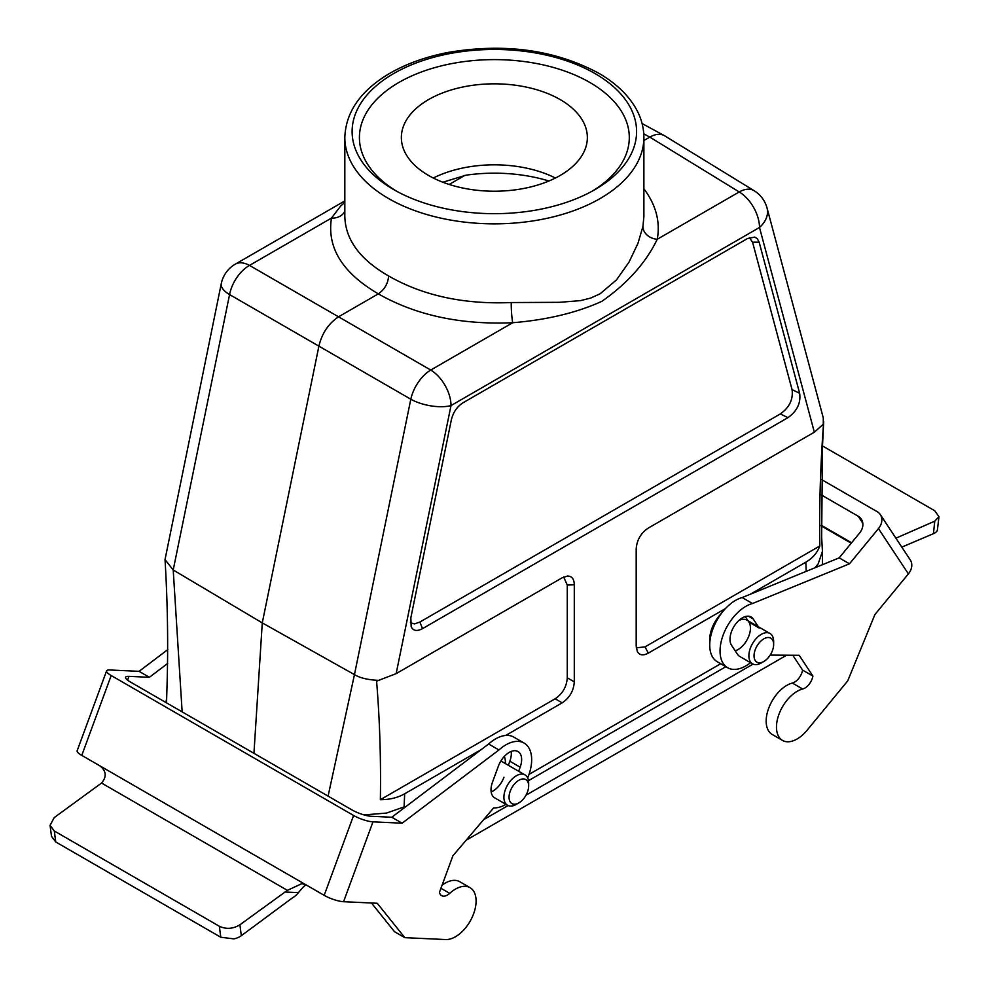 <?xml version="1.0" encoding="UTF-8"?>
<svg xmlns="http://www.w3.org/2000/svg" width="989" height="989" viewBox="0 0 989 989"><rect width="100%" height="100%" fill="white"/><g stroke="black" fill="none" stroke-linecap="round" stroke-linejoin="round"><path stroke-width="1.48" d="M364.063 814.911L386.514 813.069L404.081 806.913L404.674 793.784L481.322 749.538M505.7 735.457L562.185 702.845L555.15 698.79C562.605 693.759 566.648 686.762 567.266 677.799L567.266 585.055L563.693 577.007M529.016 774.399L720.697 663.73M806.208 571.345L805.812 562.185C812.674 558.167 817.334 552.764 819.807 545.977L645.026 646.893L648.314 653.123L725.419 608.606M750.28 594.253L805.812 562.185M648.314 653.123C643.233 655.855 639.574 655.348 637.349 651.627L636.187 646.126L636.187 549.043C636.817 540.081 640.847 533.083 648.314 528.052L814.343 432.193L823.281 424.232L823.281 417.89L767.044 208.011A29.176 29.176 0 0 0 754.113 190.692A29.176 16.776 121.5 0 0 739.216 191.953L649.81 137.1L643.888 140.525M404.674 793.784C397.739 797.727 389.641 799.693 380.369 799.693C381 759.033 379.739 719.522 376.586 681.149L396.144 673.645L562.185 577.786L567.525 576.031C571.865 576.093 574.127 579.01 574.3 584.771L574.3 681.854C573.682 690.829 569.639 697.826 562.185 702.845M709.83 642.281A25.529 14.736 -60 0 1 721.278 613.563M410.386 622.761L414.539 623.886L419.843 622.056L780.333 413.934C789.469 407.419 793.363 399.296 792.041 389.567L799.644 393.301C800.979 403.03 797.072 411.152 787.936 417.667L422.55 628.621C417.012 631.575 413.217 630.933 411.164 626.692L410.843 617.766L451.343 419.88C453.197 412.265 457.091 406.553 463.05 402.758L747.449 238.559L754.768 237.1L757.29 238.646L759.144 242.169L752.555 242.194L749.353 237.62M799.644 393.301L759.144 242.169M344.827 216.542L344.827 216.591C345.495 239.82 360.095 259.613 388.628 275.98C388.009 283.571 384.573 289.53 378.317 293.857C342.404 272.816 326.79 247.559 331.476 218.087L249.5 265.411A29.176 17.357 119.8 0 0 229.572 294.574L173.211 569.985L165.027 559.576C167.611 602.276 168.278 644.358 167.03 685.822L166.523 702.845M814.985 567.76L818.2 563.829L822.44 551.368L821.649 537.151L822.514 445.816L823.676 421.648M442.849 182.223L466.017 175.189A116.702 67.376 180 0 1 548.932 180.999M823.281 424.232L823.59 423.069C820.437 465.077 819.176 506.047 819.807 545.977M636.273 647.82L645.026 646.893M792.041 389.567L752.555 242.194M388.628 275.98C423.02 295.686 463.89 304.538 511.239 302.547L559.391 302.325L580.58 300.619L590.754 298.035L600.088 293.795L616.468 279.924L629.004 262.134L637.93 243.43L642.924 226.518A14.588 11.744 -169 0 0 657.24 239.276C645.965 262.678 627.496 283.361 601.844 301.348C576.513 312.808 546.806 319.929 512.71 322.723C460.837 324.948 416.035 315.33 378.317 293.857L338.906 316.604C328.83 323.143 322.191 332.873 318.977 345.767L262.27 622.897L253.938 753.321M344.827 211.238A14.588 11.93 -168.7 0 1 331.476 218.087L340.599 206.108L344.827 202.325M328.088 796.133L354.458 674.622L262.27 622.897L173.211 569.985L182.149 711.87M379.578 680.407C368.489 680.012 360.12 678.083 354.458 674.622L410.806 399.21L229.572 294.574A29.176 11.905 11.6 0 1 221.276 283.596L165.027 559.576M754.113 190.692L664.175 135.53C660.133 133.478 655.348 134.01 649.81 137.1L643.752 133.824M344.827 200.915L235.271 264.174A29.176 16.85 -120 0 1 249.5 265.411L430.734 370.047A29.176 16.319 120.2 0 0 410.806 399.21A29.176 11.905 -168.4 0 0 451.009 405.577L396.144 673.645M642.924 226.518L643.888 216.665L643.888 137.52A149.524 86.327 180 0 1 494.352 223.848A149.524 86.327 180 0 1 344.827 137.52C345.693 112.882 359.6 92.138 386.538 75.288C403.957 64.619 424.528 56.991 448.252 52.405C504.798 42.886 554.903 49.796 598.58 73.137C616.493 83.484 629.338 95.995 637.126 110.669C641.601 119.323 643.851 128.273 643.888 137.52M511.239 302.547A14.588 1.434 -93.2 0 0 512.71 322.723L430.734 370.047A29.176 16.85 -120 0 1 451.009 405.577L759.49 227.47A29.176 16.85 -120 0 0 739.216 191.953L657.24 239.276C660.442 221.808 655.991 204.97 643.888 188.751M594.933 73.507A142.231 82.112 0 0 0 393.783 73.495A142.231 82.112 0 0 0 393.783 189.628A142.231 82.112 0 0 0 594.933 189.628A142.231 82.112 0 0 0 594.933 73.507M380.369 799.693L555.15 698.79M592.287 191.124A134.937 77.908 0 0 0 629.301 137.52A134.937 77.908 0 0 0 589.778 82.433A134.937 77.908 0 0 0 442.713 65.546A134.937 77.908 0 0 0 359.415 137.52A134.937 77.908 0 0 0 396.428 191.124M528.485 780.667L725.852 666.71M753.074 664.101L526 795.205M508.086 805.541L483.621 819.671M786.601 655.213L466.14 840.23M773.645 644.482A13.858 7.999 120 0 0 763.842 638.832A13.858 7.999 120 0 0 754.038 655.806A13.858 7.999 120 0 0 763.842 661.456A13.858 7.999 120 0 0 773.645 644.482L773.645 641.502A17.505 10.113 120 0 0 770.011 633.492L746.806 620.091A17.505 10.113 120 0 0 738.771 620.573M761.258 662.951L763.842 661.456L761.258 662.951A17.505 10.113 120 0 1 752.505 663.817A17.505 10.113 120 0 1 752.505 643.604A17.505 10.113 120 0 1 770.011 633.492M505.441 763.632L505.441 763.001A25.529 14.736 120 0 0 504.328 756.424M528.658 785.921A13.858 7.999 120 0 0 518.854 780.272A13.858 7.999 120 0 0 509.063 797.245A13.858 7.999 120 0 0 518.854 802.895A13.858 7.999 120 0 0 528.658 785.921L528.658 782.954A17.505 10.113 120 0 0 525.035 774.931L501.819 761.53A17.505 10.113 120 0 0 500.83 761.085M516.283 804.391L518.854 802.895L516.283 804.391A17.505 10.113 120 0 1 507.53 805.256A17.505 10.113 120 0 1 507.53 785.043A17.505 10.113 120 0 1 525.035 774.931M428.596 175.486A93.003 53.69 180 0 1 401.361 137.52A93.003 53.69 180 0 1 494.352 83.83A93.003 53.69 180 0 1 587.355 137.52A93.003 53.69 180 0 1 529.943 187.131A93.003 53.69 180 0 1 428.596 175.486M555.422 178.02A93.003 53.69 0 0 0 433.293 178.02M822.502 445.952L934.692 510.72L938.969 516.666L934.766 521.166L895.91 538.189M901.82 547.127L933.431 533.677A14.588 7.257 6.1 0 0 937.374 530.24L938.969 516.691M820.981 494.747L858.205 516.233L862.816 523.206M750.552 662.679A36.469 21.053 -60 0 1 727.595 667.711L717.285 661.765A36.469 21.053 -60 0 1 713.18 628.176A36.469 21.053 -60 0 1 742.207 597.554L839.179 557.858L859.49 533.17A14.588 11.448 -33.5 0 0 861.345 519.163A14.588 11.448 -33.5 0 0 858.205 516.233M821.266 479.393L877.181 511.672A14.588 11.448 146.5 0 1 880.321 514.601A14.588 11.448 146.5 0 1 878.467 528.596L908.396 573.88L874.894 614.577L847.721 680.877L807.086 730.253A29.176 16.85 -60 0 1 782.522 740.427L772.211 734.468A29.176 16.85 -60 0 1 768.985 707.469A29.176 16.85 -60 0 1 792.35 683.053A11.658 6.725 120 0 0 802.598 670.097L792.782 655.25M735.186 650.811A17.505 10.113 120 0 0 747.907 638.214A17.505 10.113 120 0 0 748.896 622.093L759.206 628.04M748.043 620.808L745.261 616.592M908.396 573.88A14.588 11.448 -33.5 0 0 910.251 559.885L880.321 514.601M839.179 557.858L849.489 563.804L878.467 528.596M727.595 667.711A36.469 21.053 -60 0 1 723.503 634.134A36.469 21.053 -60 0 1 752.518 603.513L849.489 563.804M782.522 740.427A29.176 16.85 -60 0 1 779.295 713.428A29.176 16.85 -60 0 1 802.66 689.012A11.658 6.725 120 0 0 812.909 676.056L799.199 655.299L770.196 655.089M752.505 663.817L739.611 656.375A17.505 10.113 -60 0 1 737.534 654.372L731.551 645.322A17.505 10.113 -60 0 1 734.938 625.023A17.505 10.113 -60 0 1 751.133 616.988A17.505 10.113 -60 0 1 753.222 618.99L758.365 626.766M802.598 670.097L812.909 676.056M742.207 597.554L752.518 603.513M50.068 825.382L51.502 836.335L55.743 841.96L54.308 830.995L50.056 825.358L54.222 817.594L101.546 783.041C106.899 776.724 106.33 770.975 99.827 765.807L81.778 755.386L111.188 675.524A14.588 3.412 -159.8 0 1 106.577 670.901A14.588 3.412 -159.8 0 1 109.94 669.986L139.078 671.333L149.388 677.292L167.697 663.446M54.308 830.995L219.348 926.273L220.782 937.238L55.743 841.96M111.188 675.524L353.592 815.48L324.182 895.342L306.133 884.92L301.855 883.647L287.403 890.347L239.894 924.789C233.07 928.943 226.221 929.437 219.348 926.273M287.403 890.347L101.546 783.041M220.782 937.238L233.899 938.882A14.588 9.519 -7.5 0 0 241.328 935.693L292.67 897.691A14.588 8.419 120 0 0 298.406 892.622L303.45 886.812A14.588 11.411 92.7 0 1 306.207 884.957M127.569 680.148L128.966 676.352A14.588 3.412 20.2 0 0 125.591 677.255A14.588 3.412 20.2 0 0 130.202 681.878L351.985 809.929A14.588 3.412 20.2 0 0 371.37 816.296L391.792 817.248L402.115 823.194L498.951 749.959A36.469 21.053 -60 0 1 524.108 743.06A36.469 21.053 -60 0 1 527.681 777.947M128.966 676.352L149.388 677.292M106.577 670.901L77.154 750.762A14.588 3.412 20.2 0 0 81.778 755.386M324.182 895.342A14.588 3.412 20.2 0 0 343.566 901.708L372.977 821.847A14.588 3.412 -159.8 0 1 353.592 815.48M372.977 821.847L402.115 823.194M306.133 884.92L99.827 765.807M343.566 901.708L377.242 903.266L404.822 937.659L445.668 939.55A29.176 16.85 -60 0 0 472.013 917.607A29.176 16.85 -60 0 0 470.059 887.665A29.176 16.85 -60 0 0 449.735 893.351A11.658 6.725 120 0 1 441.626 895.626A11.658 6.725 120 0 1 439.437 892.375L452.913 855.769L493.622 807.914A36.469 21.053 -60 0 0 505.972 804.366M167.796 649.612L139.078 671.333M391.792 817.248L488.628 744A36.469 21.053 -60 0 1 513.786 737.102L524.108 743.06M442.083 885.192A29.176 16.85 -60 0 1 459.749 881.706L470.059 887.665M404.822 937.659L394.512 931.7L371.481 903.006M491.15 791.917A17.505 10.113 120 0 0 503.957 777.206M508.346 765.301L509.842 761.233A17.505 10.113 120 0 0 511.177 751.455M507.53 805.256L494.636 797.814A17.505 10.113 -60 0 1 492.497 782.151L498.369 766.178A17.505 10.113 -60 0 1 518.013 751.516A17.505 10.113 -60 0 1 520.152 767.18L518.656 771.259M488.628 744L498.951 749.959M464.929 175.362L449.179 184.448M404.081 806.913L404.081 807.951M814.343 432.193L759.49 227.47A29.176 20.633 -15 0 0 767.044 208.011M574.3 584.771L567.266 585.055M567.266 677.799L574.3 681.854M787.936 417.667L780.333 413.934M419.843 622.056L422.55 628.621M934.766 521.166L933.431 533.677M821.204 525.208L851.591 542.763M748.364 616.184L753.222 618.99M792.35 683.053L802.66 689.012M241.328 935.693L239.894 924.789M284.968 891.991L298.406 892.622M509.842 761.233L520.152 767.18M440.946 888.283L449.735 893.351M166.276 702.709L166.276 699.989M822.44 564.707L822.44 551.083M642.084 123.551L664.175 135.53M235.271 264.174A29.176 29.176 0 0 0 221.276 283.596M344.827 216.591L344.827 137.52M821.216 525.888L851.232 543.208"/></g></svg>
